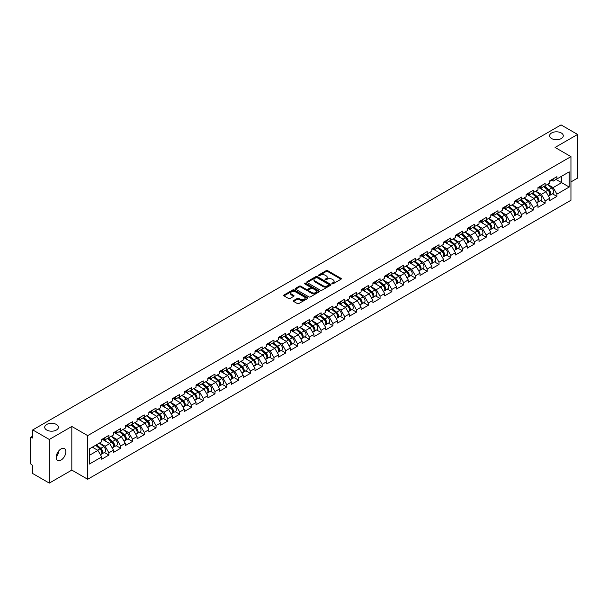 <?xml version="1.0" encoding="UTF-8"?>
<svg xmlns="http://www.w3.org/2000/svg" width="608" height="608" viewBox="0 0 608 608"><rect width="100%" height="100%" fill="white"/><g stroke="black" fill="none" stroke-linecap="round" stroke-linejoin="round"><path stroke-width="0.91" d="M551.6 138.556A6.84 3.952 180 0 1 549.594 135.759A6.84 3.952 180 0 1 553.82 132.111A6.84 3.952 180 0 1 561.275 132.97A6.84 3.952 180 0 1 563.282 135.759A6.84 3.952 180 0 1 559.056 139.414A6.84 3.952 180 0 1 551.6 138.556M46.725 430.038A6.84 3.952 180 0 1 44.718 427.249A6.84 3.952 180 0 1 48.944 423.601A6.84 3.952 180 0 1 56.4 424.46A6.84 3.952 180 0 1 58.406 427.249A6.84 3.952 180 0 1 54.18 430.897A6.84 3.952 180 0 1 46.725 430.038M332.097 283.769A0.737 0.426 0 0 0 333.138 283.769L341.02 279.216A1.049 0.608 0 0 0 341.331 278.783A1.049 0.608 0 0 0 341.02 278.358L327.666 270.651A1.049 0.608 0 0 0 326.184 270.651L318.303 275.196A0.737 0.426 0 0 0 319.337 275.796L320.363 275.211A3.359 1.938 0 0 1 325.105 275.211L326.222 275.85A3.359 1.938 0 0 1 327.203 277.225A3.359 1.938 0 0 1 326.222 278.593L325.196 279.186A0.737 0.426 0 0 0 326.238 279.779L327.256 279.194A3.359 1.938 0 0 1 332.006 279.194L333.116 279.832A3.359 1.938 0 0 1 334.104 281.208A3.359 1.938 0 0 1 333.116 282.576L332.097 283.168A0.737 0.426 0 0 0 332.097 283.769L332.097 283.168M58.284 451.478L58.406 453.013L56.179 457.566M61.013 448.94A6.84 3.952 -60 0 1 64.433 448.598A6.84 3.952 -60 0 1 65.482 454.077A6.84 3.952 -60 0 1 61.013 460.104A6.84 3.952 -60 0 1 57.593 460.446A6.84 3.952 -60 0 1 56.544 454.966A6.84 3.952 -60 0 1 61.013 448.94M293.618 300.542A1.049 0.608 0 0 0 293.307 300.975A1.049 0.608 0 0 0 293.618 301.401L297.358 303.567A1.049 0.608 0 0 0 298.847 303.567L307.602 298.513A1.049 0.608 0 0 0 307.906 298.08A1.049 0.608 0 0 0 307.602 297.654L294.242 289.94A1.049 0.608 0 0 0 292.76 289.94L284.004 295.002A1.049 0.608 0 0 0 283.7 295.427A1.049 0.608 0 0 0 284.004 295.853L288.534 298.467A1.049 0.608 0 0 0 290.016 298.467L293.763 296.301A1.049 0.608 0 0 0 294.067 295.876A1.049 0.608 0 0 0 293.763 295.45L291.521 294.15A2.804 1.619 0 0 1 290.7 293.003A2.804 1.619 0 0 1 292.433 291.506A2.804 1.619 0 0 1 295.488 291.863L304.281 296.94A2.804 1.619 0 0 1 305.102 298.08A2.804 1.619 0 0 1 303.369 299.577A2.804 1.619 0 0 1 300.306 299.227L298.847 298.384A1.049 0.608 0 0 0 297.358 298.384L293.618 300.542L293.618 301.401L297.358 299.258L297.358 298.384M71.82 426.466L49.294 439.47L32.741 429.909L561.047 124.898L577.6 134.452L555.074 147.455L570.95 156.621L87.689 435.624L71.82 426.466L71.82 470.098L87.689 479.264L87.689 435.624M320.431 290.244A1.049 0.608 0 0 0 321.921 290.244L330.668 285.19A1.049 0.608 0 0 0 330.98 284.764A1.049 0.608 0 0 0 330.668 284.331L317.315 276.625A1.049 0.608 0 0 0 315.833 276.625L307.078 281.679A1.049 0.608 0 0 0 306.774 282.104A1.049 0.608 0 0 0 307.078 282.538L320.431 290.244M304.813 283.921A0.737 0.426 0 0 1 305.558 284.027L319.124 291.855L310.384 296.902A1.049 0.608 0 0 1 308.894 296.902L295.541 289.195L295.541 288.336A1.049 0.608 0 0 0 295.237 288.77A1.049 0.608 0 0 0 295.541 289.195M295.541 288.336L299.288 286.178A1.049 0.608 0 0 1 300.778 286.178L306.189 289.302A1.049 0.608 0 0 0 307.671 289.302L310.156 287.865A1.049 0.608 0 0 0 310.468 287.44A1.049 0.608 0 0 0 310.156 287.006L304.517 283.754A0.737 0.426 0 0 1 305.558 283.153L319.132 290.996A1.049 0.608 0 0 1 319.443 291.422A1.049 0.608 0 0 1 319.132 291.848L319.132 290.996M87.689 479.264L570.95 200.26L570.95 156.621M104.409 452.481L108.893 455.065L108.893 452.8L105.108 446.249L99.514 443.027M108.893 455.065L101.711 459.215L101.711 456.942L89.429 464.033L89.429 448.848L101.711 441.758L101.711 439.485L108.893 435.343L108.893 437.616L113.498 434.948L113.498 432.683L120.68 428.534L120.68 430.806L125.294 428.146L125.294 425.874L132.468 421.732L132.468 423.996L137.081 421.336L137.081 419.064L144.263 414.922L144.263 417.194L148.869 414.527L148.869 412.262L156.051 408.112L156.051 410.385L160.664 407.725L160.664 405.452L167.846 401.31L167.846 403.575L172.452 400.915L172.452 398.643L179.634 394.501L179.634 396.773L184.247 394.106L184.247 391.841L191.421 387.691L191.421 389.964L196.034 387.304L196.034 385.031L203.216 380.889L203.216 383.154L207.822 380.494L207.822 378.222L215.004 374.08L215.004 376.344L219.617 373.684L219.617 371.42L226.792 367.27L226.792 369.542L231.405 366.882L231.405 364.61L238.587 360.468L238.587 362.733L243.192 360.073L243.192 357.8L250.374 353.658L250.374 355.923L254.988 353.263L254.988 350.998L262.17 346.849L262.17 349.121L266.775 346.461L266.775 344.189L273.957 340.047L273.957 342.312L278.57 339.652L278.57 337.379L285.745 333.237L285.745 335.502L290.358 332.842L290.358 330.577L297.54 326.428L297.54 328.7L302.146 326.032L302.146 323.768L309.328 319.618L309.328 321.89L313.941 319.23L313.941 316.958L321.115 312.816L321.115 315.081L325.728 312.421L325.728 310.156L332.91 306.006L332.91 308.279L337.516 305.611L337.516 303.346L344.698 299.197L344.698 301.469L349.311 298.809L349.311 296.537L356.493 292.395L356.493 294.66L361.099 292L361.099 289.727L368.281 285.585L368.281 287.858L372.894 285.19L372.894 282.925L380.068 278.776L380.068 281.048L384.682 278.388L384.682 276.116L391.864 271.974L391.864 274.238L396.469 271.578L396.469 269.306L403.651 265.164L403.651 267.436L408.264 264.769L408.264 262.504L415.446 258.354L415.446 260.627L420.052 257.967L420.052 255.694L427.234 251.552L427.234 253.817L431.847 251.157L431.847 248.885L439.022 244.743L439.022 247.015L443.635 244.348L443.635 242.083L450.817 237.933L450.817 240.206L455.422 237.546L455.422 235.273L462.604 231.131L462.604 233.396L467.218 230.736L467.218 228.464L474.392 224.322L474.392 226.586L479.005 223.926L479.005 221.662L486.187 217.512L486.187 219.784L490.793 217.124L490.793 214.852L497.975 210.71L497.975 212.975L502.588 210.315L502.588 208.042L509.77 203.9L509.77 206.165L514.376 203.505L514.376 201.24L521.558 197.091L521.558 199.363L526.171 196.703L526.171 194.431L533.345 190.289L533.345 192.554L537.958 189.894L537.958 187.621L545.14 183.479L545.14 185.744L549.746 183.084L549.746 180.819L556.928 176.67L556.928 178.942L569.21 171.851L569.21 187.036L556.928 194.127L553.151 187.583L547.557 184.353M552.444 193.808L556.928 196.392L556.928 194.127M556.928 196.392L549.746 200.541L549.746 198.269L545.14 200.929L541.356 194.385L535.77 191.155M540.656 200.61L545.14 203.201L545.14 200.929M545.14 203.201L537.958 207.343L537.958 205.078L533.345 207.738L529.568 201.195L523.974 197.965M528.861 207.419L533.345 210.011L533.345 207.738M533.345 210.011L526.171 214.153L526.171 211.888L521.558 214.548L517.78 208.004L512.187 204.774M517.074 214.229L521.558 216.813L521.558 214.548M521.558 216.813L514.376 220.962L514.376 218.69L509.77 221.358L505.985 214.806L500.392 211.576M505.286 221.031L509.77 223.622L509.77 221.358M509.77 223.622L502.588 227.772L502.588 225.5L497.975 228.16L494.198 221.616L488.604 218.386M493.491 227.84L497.975 230.432L497.975 228.16M497.975 230.432L490.793 234.574L490.793 232.309L486.187 234.969L482.41 228.426L476.816 225.196M481.703 234.65L486.187 237.234L486.187 234.969M486.187 237.234L479.005 241.384L479.005 239.111L474.392 241.779L470.615 235.228L465.021 231.998M469.908 241.452L474.392 244.044L474.392 241.779M474.392 244.044L467.218 248.193L467.218 245.921L462.604 248.581L458.827 242.037L453.234 238.807M458.12 248.262L462.604 250.853L462.604 248.581M462.604 250.853L455.422 254.995L455.422 252.73L450.817 255.39L447.032 248.847L441.446 245.617M446.333 255.071L450.817 257.655L450.817 255.39M450.817 257.655L443.635 261.805L443.635 259.532L439.022 262.2L435.244 255.649L429.651 252.419M434.538 261.881L439.022 264.465L439.022 262.2M439.022 264.465L431.847 268.614L431.847 266.342L427.234 269.002L423.457 262.458L417.863 259.228M422.75 268.683L427.234 271.274L427.234 269.002M427.234 271.274L420.052 275.416L420.052 273.152L415.446 275.812L411.662 269.268L406.068 266.038M410.962 275.492L415.446 278.084L415.446 275.812M415.446 278.084L408.264 282.226L408.264 279.954L403.651 282.621L399.874 276.07L394.28 272.848M399.167 282.302L403.651 284.886L403.651 282.621M403.651 284.886L396.469 289.036L396.469 286.763L391.864 289.423L388.086 282.88L382.493 279.65M387.38 289.104L391.864 291.696L391.864 289.423M391.864 291.696L384.682 295.838L384.682 293.573L380.068 296.233L376.291 289.689L370.698 286.459M375.584 295.914L380.068 298.505L380.068 296.233M380.068 298.505L372.894 302.647L372.894 300.375L368.281 303.042L364.504 296.491L358.91 293.269M363.797 302.723L368.281 305.307L368.281 303.042M368.281 305.307L361.099 309.457L361.099 307.184L356.493 309.844L352.708 303.301L347.115 300.071M352.009 309.525L356.493 312.117L356.493 309.844M356.493 312.117L349.311 316.259L349.311 313.994L344.698 316.654L340.921 310.11L335.327 306.88M340.214 316.335L344.698 318.926L344.698 316.654M344.698 318.926L337.516 323.068L337.516 320.804L332.91 323.464L329.133 316.92L323.54 313.69M328.426 323.144L332.91 325.728L332.91 323.464M332.91 325.728L325.728 329.878L325.728 327.606L321.115 330.266L317.338 323.722L311.744 320.492M316.631 329.946L321.115 332.538L321.115 330.266M321.115 332.538L313.941 336.68L313.941 334.415L309.328 337.075L305.55 330.532L299.957 327.302M304.844 336.756L309.328 339.348L309.328 337.075M309.328 339.348L302.146 343.49L302.146 341.225L297.54 343.885L293.755 337.341L288.169 334.111M293.056 343.566L297.54 346.15L297.54 343.885M297.54 346.15L290.358 350.299L290.358 348.027L285.745 350.687L281.968 344.143L276.374 340.913M281.261 350.368L285.745 352.959L285.745 350.687M285.745 352.959L278.57 357.101L278.57 354.836L273.957 357.496L270.18 350.953L264.586 347.723M269.473 357.177L273.957 359.769L273.957 357.496M273.957 359.769L266.775 363.911L266.775 361.646L262.17 364.306L258.385 357.762L252.791 354.532M257.686 363.987L262.17 366.571L262.17 364.306M262.17 366.571L254.988 370.72L254.988 368.448L250.374 371.116L246.597 364.564L241.004 361.334M245.89 370.789L250.374 373.38L250.374 371.116M250.374 373.38L243.192 377.53L243.192 375.258L238.587 377.918L234.81 371.374L229.216 368.144M234.103 377.598L238.587 380.19L238.587 377.918M238.587 380.19L231.405 384.332L231.405 382.067L226.792 384.727L223.014 378.184L217.421 374.954M222.308 384.408L226.792 386.992L226.792 384.727M226.792 386.992L219.617 391.142L219.617 388.869L215.004 391.537L211.227 384.986L205.633 381.756M210.52 391.21L215.004 393.802L215.004 391.537M215.004 393.802L207.822 397.951L207.822 395.679L203.216 398.339L199.432 391.795L193.846 388.565M198.732 398.02L203.216 400.611L203.216 398.339M203.216 400.611L196.034 404.753L196.034 402.488L191.421 405.148L187.644 398.605L182.05 395.375M186.937 404.829L191.421 407.413L191.421 405.148M191.421 407.413L184.247 411.563L184.247 409.29L179.634 411.958L175.856 405.407L170.263 402.177M175.15 411.639L179.634 414.223L179.634 411.958M179.634 414.223L172.452 418.372L172.452 416.1L167.846 418.76L164.061 412.216L158.468 408.986M163.354 418.441L167.846 421.032L167.846 418.76M167.846 421.032L160.664 425.174L160.664 422.91L156.051 425.57L152.274 419.026L146.68 415.796M151.567 425.25L156.051 427.842L156.051 425.57M156.051 427.842L148.869 431.984L148.869 429.712L144.263 432.379L140.486 425.828L134.892 422.606M139.779 432.06L144.263 434.644L144.263 432.379M144.263 434.644L137.081 438.794L137.081 436.521L132.468 439.181L128.691 432.638L123.097 429.408M127.984 438.862L132.468 441.454L132.468 439.181M132.468 441.454L125.294 445.596L125.294 443.331L120.68 445.991L116.903 439.447L111.31 436.217M116.196 445.672L120.68 448.263L120.68 445.991M120.68 448.263L113.498 452.405L113.498 450.133L108.893 452.8M103.649 438.953L105.108 439.797L108.893 437.616M105.108 446.249L109.721 443.589L102.668 439.516M113.498 450.133L109.721 443.589M115.444 432.144L116.903 432.987L120.68 430.806M116.903 439.447L121.509 436.787L114.456 432.714M125.294 443.331L121.509 436.787M127.232 425.334L128.691 426.178L132.468 423.996M128.691 432.638L133.304 429.978L126.251 425.904M137.081 436.521L133.304 429.978M139.019 418.532L140.486 419.376L144.263 417.194M140.486 425.828L145.092 423.168L138.039 419.094M148.869 429.712L145.092 423.168M150.814 411.722L152.274 412.566L156.051 410.385M152.274 419.026L156.887 416.358L149.826 412.292M160.664 422.91L156.887 416.358M162.602 404.913L164.061 405.756L167.846 403.575M164.061 412.216L168.674 409.556L161.622 405.483M172.452 416.1L168.674 409.556M174.39 398.111L175.856 398.954L179.634 396.773M175.856 405.407L180.462 402.747L173.409 398.673M184.247 409.29L180.462 402.747M186.185 391.301L187.644 392.145L191.421 389.964M187.644 398.605L192.257 395.937L185.204 391.871M196.034 402.488L192.257 395.937M197.972 384.492L199.432 385.335L203.216 383.154M199.432 391.795L204.045 389.135L196.992 385.062M207.822 395.679L204.045 389.135M209.768 377.69L211.227 378.533L215.004 376.344M211.227 384.986L215.832 382.326L208.78 378.252M219.617 388.869L215.832 382.326M221.555 370.88L223.014 371.724L226.792 369.542M223.014 378.184L227.628 375.516L220.575 371.45M231.405 382.067L227.628 375.516M233.343 364.07L234.81 364.914L238.587 362.733M234.81 371.374L239.415 368.714L232.362 364.64M243.192 375.258L239.415 368.714M245.138 357.268L246.597 358.112L250.374 355.923M246.597 364.564L251.21 361.904L244.15 357.831M254.988 368.448L251.21 361.904M256.926 350.459L258.385 351.302L262.17 349.121M258.385 357.762L262.998 355.095L255.945 351.021M266.775 361.646L262.998 355.095M268.713 343.649L270.18 344.493L273.957 342.312M270.18 350.953L274.786 348.293L267.733 344.219M278.57 354.836L274.786 348.293M280.508 336.84L281.968 337.683L285.745 335.502M281.968 344.143L286.581 341.483L279.528 337.41M290.358 348.027L286.581 341.483M292.296 330.038L293.755 330.881L297.54 328.7M293.755 337.341L298.368 334.674L291.316 330.6M302.146 341.225L298.368 334.674M304.091 323.228L305.55 324.072L309.328 321.89M305.55 330.532L310.156 327.872L303.103 323.798M313.941 334.415L310.156 327.872M315.879 316.418L317.338 317.262L321.115 315.081M317.338 323.722L321.951 321.062L314.898 316.988M325.728 327.606L321.951 321.062M327.666 309.616L329.133 310.46L332.91 308.279M329.133 316.92L333.739 314.252L326.686 310.179M337.516 320.804L333.739 314.252M339.462 302.807L340.921 303.65L344.698 301.469M340.921 310.11L345.534 307.45L338.474 303.377M349.311 313.994L345.534 307.45M351.249 295.997L352.708 296.841L356.493 294.66M352.708 303.301L357.322 300.641L350.269 296.567M361.099 307.184L357.322 300.641M363.044 289.195L364.504 290.039L368.281 287.858M364.504 296.491L369.109 293.831L362.056 289.758M372.894 300.375L369.109 293.831M374.832 282.386L376.291 283.229L380.068 281.048M376.291 289.689L380.904 287.029L373.852 282.956M384.682 293.573L380.904 287.029M386.62 275.576L388.086 276.42L391.864 274.238M388.086 282.88L392.692 280.22L385.639 276.146M396.469 286.763L392.692 280.22M398.415 268.774L399.874 269.618L403.651 267.436M399.874 276.07L404.487 273.41L397.427 269.336M408.264 279.954L404.487 273.41M410.202 261.964L411.662 262.808L415.446 260.627M411.662 269.268L416.275 266.6L409.222 262.534M420.052 273.152L416.275 266.6M421.99 255.155L423.457 255.998L427.234 253.817M423.457 262.458L428.062 259.798L421.01 255.725M431.847 266.342L428.062 259.798M433.785 248.353L435.244 249.196L439.022 247.015M435.244 255.649L439.858 252.989L432.805 248.915M443.635 259.532L439.858 252.989M445.573 241.543L447.032 242.387L450.817 240.206M447.032 248.847L451.645 246.179L444.592 242.113M455.422 252.73L451.645 246.179M457.368 234.734L458.827 235.577L462.604 233.396M458.827 242.037L463.433 239.377L456.38 235.304M467.218 245.921L463.433 239.377M469.156 227.932L470.615 228.775L474.392 226.586M470.615 235.228L475.228 232.568L468.175 228.494M479.005 239.111L475.228 232.568M480.943 221.122L482.41 221.966L486.187 219.784M482.41 228.426L487.016 225.758L479.963 221.692M490.793 232.309L487.016 225.758M492.738 214.312L494.198 215.156L497.975 212.975M494.198 221.616L498.811 218.956L491.75 214.882M502.588 225.5L498.811 218.956M504.526 207.51L505.985 208.354L509.77 206.165M505.985 214.806L510.598 212.146L503.546 208.073M514.376 218.69L510.598 212.146M516.314 200.701L517.78 201.544L521.558 199.363M517.78 208.004L522.386 205.337L515.333 201.263M526.171 211.888L522.386 205.337M528.109 193.891L529.568 194.735L533.345 192.554M529.568 201.195L534.181 198.535L527.128 194.461M537.958 205.078L534.181 198.535M539.896 187.082L541.356 187.925L545.14 185.744M541.356 194.385L545.969 191.725L538.916 187.652M549.746 198.269L545.969 191.725M551.692 180.28L553.151 181.123L556.928 178.942M553.151 187.583L561.655 182.674L561.655 176.214L569.21 171.851M556.062 179.444L569.21 187.036M570.95 181.929L577.6 178.091L577.6 134.452M49.294 439.47L49.294 483.102L32.741 473.548L32.741 465.386L31.532 464.687A1.604 0.927 -120 0 1 30.4 462.726L30.4 438.026A1.604 0.927 -120 0 1 30.734 437.296A1.604 0.927 -120 0 1 31.532 437.372L32.741 438.072L32.741 429.909M49.294 483.102L71.82 470.098M89.429 455.308L97.934 450.399L92.34 447.169M101.711 456.942L97.934 450.399M332.394 283.868L333.116 283.45A3.359 1.938 0 0 0 334.104 282.082L334.104 281.208M327.203 277.225L327.203 278.099A3.359 1.938 0 0 1 326.222 279.467L325.493 279.885M341.02 278.358L341.02 279.216L327.666 271.518A1.049 0.608 0 0 0 326.184 271.518L318.592 275.903M330.668 284.331L330.668 285.19L317.315 277.499A1.049 0.608 0 0 0 315.833 277.499L307.093 282.545L307.078 281.679M328.814 285.061A0.737 0.426 0 0 0 328.814 284.46L317.095 277.696A0.737 0.426 0 0 0 316.054 277.696L314.982 278.312A3.359 1.938 0 0 0 313.994 279.688A3.359 1.938 0 0 0 314.982 281.056L322.992 285.684A3.359 1.938 0 0 0 327.742 285.684L328.814 285.061L328.814 285.935A0.737 0.426 0 0 0 329.034 285.631L329.034 284.764M313.994 279.688L313.994 280.562A3.359 1.938 0 0 0 314.982 281.93L314.982 281.056M328.814 285.935L327.742 286.558A3.359 1.938 0 0 1 322.992 286.558L314.982 281.93M295.556 289.203L299.288 287.044L299.288 286.178M310.468 287.44L310.468 288.314A1.049 0.608 0 0 1 310.156 288.739L307.671 290.176A1.049 0.608 0 0 1 306.189 290.176L300.778 287.044A1.049 0.608 0 0 0 299.288 287.044M311.813 292.547A2.804 1.619 0 0 0 314.868 292.896A2.804 1.619 0 0 0 316.601 291.399A2.804 1.619 0 0 0 315.78 290.252L312.679 288.466A1.049 0.608 0 0 0 311.197 288.466L308.712 289.902A1.049 0.608 0 0 0 308.408 290.328A1.049 0.608 0 0 0 308.712 290.761L311.813 292.547L311.813 293.421A2.804 1.619 0 0 0 314.868 293.77A2.804 1.619 0 0 0 316.601 292.273L316.601 291.399M308.408 290.328L308.408 291.202A1.049 0.608 0 0 0 308.712 291.627L308.712 290.761M311.813 293.421L308.712 291.627M305.102 298.08L305.102 298.954A2.804 1.619 0 0 1 303.369 300.451A2.804 1.619 0 0 1 300.306 300.101L298.847 299.258A1.049 0.608 0 0 0 297.358 299.258M290.7 293.003L290.7 293.877A2.804 1.619 0 0 0 291.521 295.024L291.521 294.15M293.748 296.309L291.521 295.024M307.587 298.52L294.242 290.814A1.049 0.608 0 0 0 292.76 290.814L284.02 295.86L284.004 295.002M548.849 190.859L548.317 190.555M549.526 195.35A3.526 2.037 -120 0 0 550.035 195.191A3.526 2.037 -120 0 0 550.673 192.728A3.526 2.037 -120 0 0 548.834 189.658L544.578 186.071M550.035 195.191L552.946 193.511A3.526 2.037 -120 0 0 553.584 191.049A3.526 2.037 -120 0 0 551.745 187.978L547.489 184.391M543.765 186.542L548.614 190.638A2.136 1.231 60 0 1 549.769 193.268M548.492 196.088L549.13 195.715A3.526 2.037 -120 0 0 549.769 193.253A3.526 2.037 -120 0 0 547.93 190.182L543.674 186.595M542.45 189.688L539.577 187.272M550.696 180.272A3.526 2.037 60 0 1 550.035 181.23A3.526 2.037 60 0 1 549.746 181.351M553.607 178.592A3.526 2.037 60 0 1 552.946 179.55L550.035 181.23M537.062 197.661L536.53 197.357M537.738 202.16A3.526 2.037 -120 0 0 538.247 202A3.526 2.037 -120 0 0 538.886 199.538A3.526 2.037 -120 0 0 537.046 196.468L532.79 192.873M538.247 202L541.158 200.321A3.526 2.037 -120 0 0 541.789 197.858A3.526 2.037 -120 0 0 539.957 194.788L535.701 191.193M531.97 193.352L536.826 197.44A2.136 1.231 60 0 1 537.981 200.078M536.697 202.897L537.343 202.525A3.526 2.037 -120 0 0 537.974 200.062A3.526 2.037 -120 0 0 536.134 196.984L531.886 193.397M530.655 196.498L527.79 194.081M525.266 204.47L524.742 204.166M525.943 208.97A3.526 2.037 -120 0 0 526.46 208.81A3.526 2.037 -120 0 0 527.09 206.348A3.526 2.037 -120 0 0 525.251 203.27L521.003 199.682M526.46 208.81L529.37 207.13A3.526 2.037 -120 0 0 530.001 204.668A3.526 2.037 -120 0 0 528.162 201.59L523.914 198.003M520.182 200.154L525.031 204.25A2.136 1.231 60 0 1 526.186 206.88M524.909 209.707L525.548 209.334A3.526 2.037 -120 0 0 526.186 206.864A3.526 2.037 -120 0 0 524.347 203.794L520.091 200.207M518.867 203.308L515.994 200.883M513.479 211.28L512.947 210.976M514.155 215.772A3.526 2.037 -120 0 0 514.664 215.62A3.526 2.037 -120 0 0 515.303 213.15A3.526 2.037 -120 0 0 513.464 210.079L509.208 206.492M514.664 215.62L517.575 213.932A3.526 2.037 -120 0 0 518.214 211.47A3.526 2.037 -120 0 0 516.374 208.4L512.118 204.812M508.394 206.963L513.243 211.06A2.136 1.231 60 0 1 514.398 213.689M513.114 216.509L513.76 216.136A3.526 2.037 -120 0 0 514.391 213.674A3.526 2.037 -120 0 0 512.559 210.604L508.303 207.016M507.08 210.117L504.207 207.693M501.684 218.082L501.159 217.778M502.36 222.581A3.526 2.037 -120 0 0 502.877 222.422A3.526 2.037 -120 0 0 503.508 219.959A3.526 2.037 -120 0 0 501.676 216.889L497.42 213.294M502.877 222.422L505.788 220.742A3.526 2.037 -120 0 0 506.418 218.28A3.526 2.037 -120 0 0 504.587 215.209L500.331 211.614M496.599 213.773L501.456 217.862A2.136 1.231 60 0 1 502.603 220.499M501.326 223.318L501.972 222.946A3.526 2.037 -120 0 0 502.603 220.484A3.526 2.037 -120 0 0 500.764 217.413L496.516 213.818M495.284 216.919L492.419 214.502M489.896 224.892L489.372 224.588M490.572 229.391A3.526 2.037 -120 0 0 491.089 229.231A3.526 2.037 -120 0 0 491.72 226.769A3.526 2.037 -120 0 0 489.881 223.691L485.632 220.104M491.089 229.231L493.992 227.552A3.526 2.037 -120 0 0 494.631 225.089A3.526 2.037 -120 0 0 492.792 222.011L488.536 218.424M484.812 220.575L489.66 224.671A2.136 1.231 60 0 1 490.816 227.308M489.539 230.128L490.177 229.756A3.526 2.037 -120 0 0 490.816 227.286A3.526 2.037 -120 0 0 488.976 224.215L484.72 220.628M483.497 223.729L480.624 221.304M538.901 187.074A3.526 2.037 60 0 1 538.247 188.039A3.526 2.037 60 0 1 537.958 188.161M541.812 185.394A3.526 2.037 60 0 1 541.158 186.36L538.247 188.039M527.113 193.884A3.526 2.037 60 0 1 526.46 194.849A3.526 2.037 60 0 1 526.171 194.963M530.024 192.204A3.526 2.037 60 0 1 529.37 193.162L526.46 194.849M515.326 200.693A3.526 2.037 60 0 1 514.664 201.651A3.526 2.037 60 0 1 514.376 201.772M518.236 199.014A3.526 2.037 60 0 1 517.575 199.971L514.664 201.651M503.53 207.495A3.526 2.037 60 0 1 502.877 208.46A3.526 2.037 60 0 1 502.588 208.582M506.441 205.816A3.526 2.037 60 0 1 505.788 206.781L502.877 208.46M491.743 214.305A3.526 2.037 60 0 1 491.089 215.27A3.526 2.037 60 0 1 490.793 215.384M494.654 212.625A3.526 2.037 60 0 1 493.992 213.59L491.089 215.27M478.108 231.701L477.576 231.397M478.785 236.2A3.526 2.037 -120 0 0 479.294 236.041A3.526 2.037 -120 0 0 479.932 233.571A3.526 2.037 -120 0 0 478.093 230.5L473.837 226.913M479.294 236.041L482.205 234.361A3.526 2.037 -120 0 0 482.836 231.891A3.526 2.037 -120 0 0 481.004 228.821L476.748 225.234M473.016 227.384L477.873 231.481A2.136 1.231 60 0 1 479.028 234.11M477.744 236.93L478.39 236.558A3.526 2.037 -120 0 0 479.02 234.095A3.526 2.037 -120 0 0 477.189 231.025L472.933 227.438M471.702 230.538L468.836 228.114M479.955 221.114A3.526 2.037 60 0 1 479.294 222.072A3.526 2.037 60 0 1 479.005 222.194M482.858 219.435A3.526 2.037 60 0 1 482.205 220.392L479.294 222.072M466.313 238.511L465.789 238.199M466.99 243.002A3.526 2.037 -120 0 0 467.506 242.843A3.526 2.037 -120 0 0 468.137 240.38A3.526 2.037 -120 0 0 466.306 237.31L462.05 233.715M467.506 242.843L470.417 241.163A3.526 2.037 -120 0 0 471.048 238.701A3.526 2.037 -120 0 0 469.209 235.63L464.96 232.036M461.229 234.194L466.078 238.283A2.136 1.231 60 0 1 467.233 240.92M465.956 243.74L466.594 243.367A3.526 2.037 -120 0 0 467.233 240.905A3.526 2.037 -120 0 0 465.394 237.834L461.138 234.24M459.914 237.34L457.041 234.924M468.16 227.916A3.526 2.037 60 0 1 467.506 228.882A3.526 2.037 60 0 1 467.218 229.003M471.071 226.237A3.526 2.037 60 0 1 470.417 227.202L467.506 228.882M454.526 245.313L453.994 245.009M455.202 249.812A3.526 2.037 -120 0 0 455.711 249.652A3.526 2.037 -120 0 0 456.35 247.19A3.526 2.037 -120 0 0 454.51 244.112L450.254 240.525M455.711 249.652L458.622 247.973A3.526 2.037 -120 0 0 459.26 245.51A3.526 2.037 -120 0 0 457.421 242.432L453.165 238.845M449.441 240.996L454.29 245.092A2.136 1.231 60 0 1 455.445 247.73M454.168 250.549L454.807 250.177A3.526 2.037 -120 0 0 455.445 247.714A3.526 2.037 -120 0 0 453.606 244.636L449.35 241.049M448.126 244.15L445.254 241.726M456.372 234.726A3.526 2.037 60 0 1 455.711 235.691A3.526 2.037 60 0 1 455.422 235.805M459.283 233.046A3.526 2.037 60 0 1 458.622 234.012L455.711 235.691M442.738 252.122L442.206 251.818M443.414 256.622A3.526 2.037 -120 0 0 443.924 256.462A3.526 2.037 -120 0 0 444.554 253.992A3.526 2.037 -120 0 0 442.723 250.922L438.467 247.334M443.924 256.462L446.834 254.782A3.526 2.037 -120 0 0 447.465 252.312A3.526 2.037 -120 0 0 445.634 249.242L441.378 245.655M437.646 247.806L442.502 251.902A2.136 1.231 60 0 1 443.658 254.532M442.373 257.351L443.019 256.986A3.526 2.037 -120 0 0 443.65 254.516A3.526 2.037 -120 0 0 441.811 251.446L437.562 247.859M436.331 250.96L433.466 248.535M444.577 241.536A3.526 2.037 60 0 1 443.924 242.493A3.526 2.037 60 0 1 443.635 242.615M447.488 239.856A3.526 2.037 60 0 1 446.834 240.814L443.924 242.493M430.943 258.932L430.418 258.62M431.619 263.424A3.526 2.037 -120 0 0 432.136 263.264A3.526 2.037 -120 0 0 432.767 260.802A3.526 2.037 -120 0 0 430.928 257.731L426.679 254.136M432.136 263.264L435.047 261.584A3.526 2.037 -120 0 0 435.678 259.122A3.526 2.037 -120 0 0 433.838 256.052L429.59 252.457M425.858 254.615L430.707 258.704A2.136 1.231 60 0 1 431.862 261.341M430.586 264.161L431.224 263.788A3.526 2.037 -120 0 0 431.862 261.326A3.526 2.037 -120 0 0 430.023 258.256L425.767 254.661M424.544 257.762L421.671 255.345M432.79 248.345A3.526 2.037 60 0 1 432.136 249.303A3.526 2.037 60 0 1 431.847 249.424M435.7 246.658A3.526 2.037 60 0 1 435.047 247.623L432.136 249.303M419.155 265.734L418.623 265.43M419.832 270.233A3.526 2.037 -120 0 0 420.341 270.074A3.526 2.037 -120 0 0 420.979 267.611A3.526 2.037 -120 0 0 419.14 264.533L414.884 260.946M420.341 270.074L423.252 268.394A3.526 2.037 -120 0 0 423.89 265.932A3.526 2.037 -120 0 0 422.051 262.854L417.795 259.266M414.063 261.417L418.92 265.514A2.136 1.231 60 0 1 420.075 268.151M418.79 270.97L419.436 270.598A3.526 2.037 -120 0 0 420.067 268.136A3.526 2.037 -120 0 0 418.236 265.058L413.98 261.47M412.756 264.571L409.883 262.147M421.002 255.147A3.526 2.037 60 0 1 420.341 256.112A3.526 2.037 60 0 1 420.052 256.226M423.913 253.468A3.526 2.037 60 0 1 423.252 254.433L420.341 256.112M407.36 272.544L406.836 272.24M408.036 277.043A3.526 2.037 -120 0 0 408.553 276.883A3.526 2.037 -120 0 0 409.184 274.413A3.526 2.037 -120 0 0 407.352 271.343L403.096 267.756M408.553 276.883L411.464 275.204A3.526 2.037 -120 0 0 412.095 272.734A3.526 2.037 -120 0 0 410.256 269.663L406.007 266.076M402.276 268.227L407.132 272.323A2.136 1.231 60 0 1 408.28 274.953M407.003 277.772L407.649 277.408A3.526 2.037 -120 0 0 408.28 274.938A3.526 2.037 -120 0 0 406.44 271.867L402.192 268.28M400.961 271.381L398.088 268.956M409.207 261.957A3.526 2.037 60 0 1 408.553 262.914A3.526 2.037 60 0 1 408.264 263.036M412.118 260.277A3.526 2.037 60 0 1 411.464 261.235L408.553 262.914M395.572 279.353L395.04 279.042M396.249 283.845A3.526 2.037 -120 0 0 396.766 283.685A3.526 2.037 -120 0 0 397.396 281.223A3.526 2.037 -120 0 0 395.557 278.152L391.309 274.565M396.766 283.685L399.669 282.006A3.526 2.037 -120 0 0 400.307 279.543A3.526 2.037 -120 0 0 398.468 276.473L394.212 272.878M390.488 275.036L395.337 279.125A2.136 1.231 60 0 1 396.492 281.762M395.215 284.582L395.854 284.21A3.526 2.037 -120 0 0 396.492 281.747A3.526 2.037 -120 0 0 394.653 278.677L390.397 275.082M389.173 278.183L386.3 275.766M397.419 268.766A3.526 2.037 60 0 1 396.766 269.724A3.526 2.037 60 0 1 396.469 269.846M400.33 267.087A3.526 2.037 60 0 1 399.669 268.044L396.766 269.724M383.785 286.155L383.253 285.851M384.461 290.654A3.526 2.037 -120 0 0 384.97 290.495A3.526 2.037 -120 0 0 385.609 288.032A3.526 2.037 -120 0 0 383.77 284.954L379.514 281.367M384.97 290.495L387.881 288.815A3.526 2.037 -120 0 0 388.512 286.353A3.526 2.037 -120 0 0 386.68 283.275L382.424 279.688M378.693 281.838L383.549 285.935A2.136 1.231 60 0 1 384.704 288.572M383.42 291.392L384.066 291.019A3.526 2.037 -120 0 0 384.697 288.557A3.526 2.037 -120 0 0 382.865 285.479L378.609 281.892M377.378 284.992L374.513 282.568M385.632 275.568A3.526 2.037 60 0 1 384.97 276.534A3.526 2.037 60 0 1 384.682 276.648M388.535 273.889A3.526 2.037 60 0 1 387.881 274.854L384.97 276.534M371.99 292.965L371.465 292.661M372.666 297.464A3.526 2.037 -120 0 0 373.183 297.304A3.526 2.037 -120 0 0 373.814 294.834A3.526 2.037 -120 0 0 371.974 291.764L367.726 288.177M373.183 297.304L376.094 295.625A3.526 2.037 -120 0 0 376.724 293.155A3.526 2.037 -120 0 0 374.885 290.084L370.637 286.497M366.905 288.648L371.754 292.744A2.136 1.231 60 0 1 372.909 295.374M371.632 298.194L372.271 297.829A3.526 2.037 -120 0 0 372.909 295.359A3.526 2.037 -120 0 0 371.07 292.288L366.814 288.701M365.59 291.802L362.718 289.378M373.836 282.378A3.526 2.037 60 0 1 373.183 283.336A3.526 2.037 60 0 1 372.894 283.457M376.747 280.698A3.526 2.037 60 0 1 376.094 281.656L373.183 283.336M360.202 299.774L359.67 299.463M360.878 304.266A3.526 2.037 -120 0 0 361.388 304.106A3.526 2.037 -120 0 0 362.026 301.644A3.526 2.037 -120 0 0 360.187 298.574L355.931 294.986M361.388 304.106L364.298 302.427A3.526 2.037 -120 0 0 364.937 299.964A3.526 2.037 -120 0 0 363.098 296.894L358.842 293.307M355.118 295.458L359.966 299.546A2.136 1.231 60 0 1 361.122 302.184M359.845 305.003L360.483 304.631A3.526 2.037 -120 0 0 361.114 302.168A3.526 2.037 -120 0 0 359.282 299.098L355.026 295.503M353.803 298.604L350.93 296.187M362.049 289.188A3.526 2.037 60 0 1 361.388 290.145A3.526 2.037 60 0 1 361.099 290.267M364.96 287.508A3.526 2.037 60 0 1 364.298 288.466L361.388 290.145M348.414 306.576L347.882 306.272M349.091 311.076A3.526 2.037 -120 0 0 349.6 310.916A3.526 2.037 -120 0 0 350.231 308.454A3.526 2.037 -120 0 0 348.399 305.376L344.143 301.788M349.6 310.916L352.511 309.236A3.526 2.037 -120 0 0 353.142 306.774A3.526 2.037 -120 0 0 351.31 303.696L347.054 300.109M343.322 302.267L348.179 306.356A2.136 1.231 60 0 1 349.334 308.993M348.05 311.813L348.696 311.44A3.526 2.037 -120 0 0 349.326 308.978A3.526 2.037 -120 0 0 347.487 305.9L343.239 302.313M342.008 305.414L339.142 302.989M350.254 295.99A3.526 2.037 60 0 1 349.6 296.955A3.526 2.037 60 0 1 349.311 297.069M353.164 294.31A3.526 2.037 60 0 1 352.511 295.275L349.6 296.955M336.619 313.386L336.095 313.082M337.296 317.885A3.526 2.037 -120 0 0 337.812 317.726A3.526 2.037 -120 0 0 338.443 315.256A3.526 2.037 -120 0 0 336.604 312.185L332.356 308.598M337.812 317.726L340.723 316.046A3.526 2.037 -120 0 0 341.354 313.576A3.526 2.037 -120 0 0 339.515 310.506L335.266 306.918M331.535 309.069L336.384 313.166A2.136 1.231 60 0 1 337.539 315.795M336.262 318.615L336.9 318.25A3.526 2.037 -120 0 0 337.539 315.78A3.526 2.037 -120 0 0 335.7 312.71L331.444 309.122M330.22 312.223L327.347 309.799M338.466 302.799A3.526 2.037 60 0 1 337.812 303.757A3.526 2.037 60 0 1 337.516 303.878M341.377 301.12A3.526 2.037 60 0 1 340.723 302.077L337.812 303.757M324.832 320.196L324.3 319.892M325.508 324.687A3.526 2.037 -120 0 0 326.017 324.528A3.526 2.037 -120 0 0 326.656 322.065A3.526 2.037 -120 0 0 324.816 318.995L320.56 315.408M326.017 324.528L328.928 322.848A3.526 2.037 -120 0 0 329.566 320.386A3.526 2.037 -120 0 0 327.727 317.315L323.471 313.728M319.74 315.879L324.596 319.975A2.136 1.231 60 0 1 325.751 322.605M324.467 325.424L325.113 325.052A3.526 2.037 -120 0 0 325.744 322.59A3.526 2.037 -120 0 0 323.912 319.519L319.656 315.932M318.432 319.025L315.56 316.608M326.678 309.609A3.526 2.037 60 0 1 326.017 310.566A3.526 2.037 60 0 1 325.728 310.688M329.589 307.929A3.526 2.037 60 0 1 328.928 308.887L326.017 310.566M313.036 326.998L312.512 326.694M313.713 331.497A3.526 2.037 -120 0 0 314.23 331.337A3.526 2.037 -120 0 0 314.86 328.875A3.526 2.037 -120 0 0 313.029 325.804L308.773 322.21M314.23 331.337L317.14 329.658A3.526 2.037 -120 0 0 317.771 327.195A3.526 2.037 -120 0 0 315.932 324.117L311.684 320.53M307.952 322.688L312.808 326.777A2.136 1.231 60 0 1 313.956 329.414M312.679 332.234L313.325 331.862A3.526 2.037 -120 0 0 313.956 329.399A3.526 2.037 -120 0 0 312.117 326.321L307.868 322.734M306.637 325.835L303.764 323.41M314.883 316.411A3.526 2.037 60 0 1 314.23 317.376A3.526 2.037 60 0 1 313.941 317.498M317.794 314.731A3.526 2.037 60 0 1 317.14 315.696L314.23 317.376M301.249 333.807L300.717 333.503M301.925 338.306A3.526 2.037 -120 0 0 302.434 338.147A3.526 2.037 -120 0 0 303.073 335.684A3.526 2.037 -120 0 0 301.234 332.606L296.978 329.019M302.434 338.147L305.345 336.467A3.526 2.037 -120 0 0 305.984 333.997A3.526 2.037 -120 0 0 304.144 330.927L299.888 327.34M296.164 329.49L301.013 333.587A2.136 1.231 60 0 1 302.168 336.216M300.892 339.044L301.53 338.671A3.526 2.037 -120 0 0 302.168 336.201A3.526 2.037 -120 0 0 300.329 333.131L296.073 329.544M294.85 332.644L291.977 330.22M303.096 323.22A3.526 2.037 60 0 1 302.434 324.178A3.526 2.037 60 0 1 302.146 324.3M306.006 321.541A3.526 2.037 60 0 1 305.345 322.498L302.434 324.178M289.461 340.617L288.929 340.313M290.138 345.108A3.526 2.037 -120 0 0 290.647 344.949A3.526 2.037 -120 0 0 291.285 342.486A3.526 2.037 -120 0 0 289.446 339.416L285.19 335.829M290.647 344.949L293.558 343.269A3.526 2.037 -120 0 0 294.188 340.807A3.526 2.037 -120 0 0 292.357 337.736L288.101 334.149M284.369 336.3L289.226 340.396A2.136 1.231 60 0 1 290.381 343.026M289.096 345.846L289.742 345.473A3.526 2.037 -120 0 0 290.373 343.011A3.526 2.037 -120 0 0 288.534 339.94L284.286 336.353M283.054 339.446L280.189 337.03M291.3 330.03A3.526 2.037 60 0 1 290.647 330.988A3.526 2.037 60 0 1 290.358 331.109M294.211 328.35A3.526 2.037 60 0 1 293.558 329.308L290.647 330.988M277.666 347.419L277.142 347.115M278.342 351.918A3.526 2.037 -120 0 0 278.859 351.758A3.526 2.037 -120 0 0 279.49 349.296A3.526 2.037 -120 0 0 277.651 346.226L273.402 342.631M278.859 351.758L281.77 350.079A3.526 2.037 -120 0 0 282.401 347.616A3.526 2.037 -120 0 0 280.562 344.546L276.313 340.951M272.582 343.11L277.43 347.198A2.136 1.231 60 0 1 278.586 349.836M277.309 352.655L277.947 352.283A3.526 2.037 -120 0 0 278.586 349.82A3.526 2.037 -120 0 0 276.746 346.742L272.49 343.155M271.267 346.256L268.394 343.839M279.513 336.832A3.526 2.037 60 0 1 278.859 337.797A3.526 2.037 60 0 1 278.57 337.919M282.424 335.152A3.526 2.037 60 0 1 281.77 336.118L278.859 337.797M265.878 354.228L265.346 353.924M266.555 358.728A3.526 2.037 -120 0 0 267.064 358.568A3.526 2.037 -120 0 0 267.702 356.106A3.526 2.037 -120 0 0 265.863 353.028L261.607 349.44M267.064 358.568L269.975 356.888A3.526 2.037 -120 0 0 270.613 354.426A3.526 2.037 -120 0 0 268.774 351.348L264.518 347.761M260.794 349.912L265.643 354.008A2.136 1.231 60 0 1 266.798 356.638M265.514 359.465L266.16 359.092A3.526 2.037 -120 0 0 266.79 356.622A3.526 2.037 -120 0 0 264.959 353.552L260.703 349.965M259.479 353.066L256.606 350.641M267.725 343.642A3.526 2.037 60 0 1 267.064 344.607A3.526 2.037 60 0 1 266.775 344.721M270.636 341.962A3.526 2.037 60 0 1 269.975 342.92L267.064 344.607M254.083 361.038L253.559 360.734M254.76 365.53A3.526 2.037 -120 0 0 255.276 365.378A3.526 2.037 -120 0 0 255.907 362.908A3.526 2.037 -120 0 0 254.076 359.837L249.82 356.25M255.276 365.378L258.187 363.69A3.526 2.037 -120 0 0 258.818 361.228A3.526 2.037 -120 0 0 256.986 358.158L252.73 354.57M248.999 356.721L253.855 360.818A2.136 1.231 60 0 1 255.003 363.447M253.726 366.267L254.372 365.894A3.526 2.037 -120 0 0 255.003 363.432A3.526 2.037 -120 0 0 253.164 360.362L248.915 356.774M247.684 359.875L244.819 357.451M255.93 350.451A3.526 2.037 60 0 1 255.276 351.409A3.526 2.037 60 0 1 254.988 351.53M258.841 348.772A3.526 2.037 60 0 1 258.187 349.729L255.276 351.409M242.296 367.84L241.771 367.536M242.972 372.339A3.526 2.037 -120 0 0 243.489 372.18A3.526 2.037 -120 0 0 244.12 369.717A3.526 2.037 -120 0 0 242.28 366.647L238.032 363.052M243.489 372.18L246.392 370.5A3.526 2.037 -120 0 0 247.03 368.038A3.526 2.037 -120 0 0 245.191 364.967L240.935 361.372M237.211 363.531L242.06 367.62A2.136 1.231 60 0 1 243.215 370.257M241.938 373.076L242.577 372.704A3.526 2.037 -120 0 0 243.215 370.242A3.526 2.037 -120 0 0 241.376 367.171L237.12 363.576M235.896 366.677L233.024 364.26M244.142 357.253A3.526 2.037 60 0 1 243.489 358.218A3.526 2.037 60 0 1 243.192 358.34M247.053 355.574A3.526 2.037 60 0 1 246.392 356.539L243.489 358.218M230.508 374.65L229.976 374.346M231.184 379.149A3.526 2.037 -120 0 0 231.694 378.989A3.526 2.037 -120 0 0 232.332 376.527A3.526 2.037 -120 0 0 230.493 373.449L226.237 369.862M231.694 378.989L234.604 377.31A3.526 2.037 -120 0 0 235.235 374.847A3.526 2.037 -120 0 0 233.404 371.769L229.148 368.182M225.416 370.333L230.272 374.429A2.136 1.231 60 0 1 231.428 377.066M230.143 379.886L230.789 379.514A3.526 2.037 -120 0 0 231.42 377.044A3.526 2.037 -120 0 0 229.588 373.973L225.332 370.386M224.101 373.487L221.236 371.062M232.355 364.063A3.526 2.037 60 0 1 231.694 365.028A3.526 2.037 60 0 1 231.405 365.142M235.258 362.383A3.526 2.037 60 0 1 234.604 363.348L231.694 365.028M218.713 381.459L218.188 381.155M219.389 385.958A3.526 2.037 -120 0 0 219.906 385.799A3.526 2.037 -120 0 0 220.537 383.329A3.526 2.037 -120 0 0 218.705 380.258L214.449 376.671M219.906 385.799L222.817 384.119A3.526 2.037 -120 0 0 223.448 381.649A3.526 2.037 -120 0 0 221.608 378.579L217.36 374.992M213.628 377.142L218.477 381.239A2.136 1.231 60 0 1 219.632 383.868M218.356 386.688L218.994 386.316A3.526 2.037 -120 0 0 219.632 383.853A3.526 2.037 -120 0 0 217.793 380.783L213.537 377.196M212.314 380.296L209.441 377.872M220.56 370.872A3.526 2.037 60 0 1 219.906 371.83A3.526 2.037 60 0 1 219.617 371.952M223.47 369.193A3.526 2.037 60 0 1 222.817 370.15L219.906 371.83M206.925 388.269L206.393 387.957M207.602 392.76A3.526 2.037 -120 0 0 208.111 392.601A3.526 2.037 -120 0 0 208.749 390.138A3.526 2.037 -120 0 0 206.91 387.068L202.654 383.473M208.111 392.601L211.022 390.921A3.526 2.037 -120 0 0 211.66 388.459A3.526 2.037 -120 0 0 209.821 385.388L205.565 381.794M201.841 383.952L206.69 388.041A2.136 1.231 60 0 1 207.845 390.678M206.568 393.498L207.206 393.125A3.526 2.037 -120 0 0 207.837 390.663A3.526 2.037 -120 0 0 206.006 387.592L201.75 383.998M200.526 387.098L197.653 384.682M208.772 377.674A3.526 2.037 60 0 1 208.111 378.64A3.526 2.037 60 0 1 207.822 378.761M211.683 375.995A3.526 2.037 60 0 1 211.022 376.96L208.111 378.64M195.138 395.071L194.606 394.767M195.814 399.57A3.526 2.037 -120 0 0 196.323 399.41A3.526 2.037 -120 0 0 196.954 396.948A3.526 2.037 -120 0 0 195.122 393.87L190.866 390.283M196.323 399.41L199.234 397.731A3.526 2.037 -120 0 0 199.865 395.268A3.526 2.037 -120 0 0 198.033 392.19L193.777 388.603M190.046 390.754L194.902 394.85A2.136 1.231 60 0 1 196.057 397.488M194.773 400.307L195.419 399.935A3.526 2.037 -120 0 0 196.05 397.472A3.526 2.037 -120 0 0 194.21 394.394L189.962 390.807M188.731 393.908L185.866 391.484M196.977 384.484A3.526 2.037 60 0 1 196.323 385.449A3.526 2.037 60 0 1 196.034 385.563M199.888 382.804A3.526 2.037 60 0 1 199.234 383.77L196.323 385.449M183.342 401.88L182.818 401.576M184.019 406.38A3.526 2.037 -120 0 0 184.536 406.22A3.526 2.037 -120 0 0 185.166 403.75A3.526 2.037 -120 0 0 183.327 400.68L179.079 397.092M184.536 406.22L187.446 404.54A3.526 2.037 -120 0 0 188.077 402.07A3.526 2.037 -120 0 0 186.238 399L181.99 395.413M178.258 397.564L183.107 401.66A2.136 1.231 60 0 1 184.262 404.29M182.985 407.109L183.624 406.744A3.526 2.037 -120 0 0 184.262 404.274A3.526 2.037 -120 0 0 182.423 401.204L178.167 397.617M176.943 400.718L174.07 398.293M185.189 391.294A3.526 2.037 60 0 1 184.536 392.251A3.526 2.037 60 0 1 184.247 392.373M188.1 389.614A3.526 2.037 60 0 1 187.446 390.572L184.536 392.251M171.555 408.69L171.023 408.378M172.231 413.182A3.526 2.037 -120 0 0 172.74 413.022A3.526 2.037 -120 0 0 173.379 410.56A3.526 2.037 -120 0 0 171.54 407.489L167.284 403.894M172.74 413.022L175.651 411.342A3.526 2.037 -120 0 0 176.29 408.88A3.526 2.037 -120 0 0 174.45 405.81L170.194 402.215M166.463 404.373L171.319 408.462A2.136 1.231 60 0 1 172.474 411.099M171.19 413.919L171.836 413.546A3.526 2.037 -120 0 0 172.467 411.084A3.526 2.037 -120 0 0 170.635 408.014L166.379 404.419M165.156 407.52L162.283 405.103M173.402 398.103A3.526 2.037 60 0 1 172.74 399.061A3.526 2.037 60 0 1 172.452 399.182M176.312 396.416A3.526 2.037 60 0 1 175.651 397.381L172.74 399.061M159.76 415.492L159.235 415.188M160.436 419.991A3.526 2.037 -120 0 0 160.953 419.832A3.526 2.037 -120 0 0 161.584 417.369A3.526 2.037 -120 0 0 159.752 414.291L155.496 410.704M160.953 419.832L163.864 418.152A3.526 2.037 -120 0 0 164.494 415.69A3.526 2.037 -120 0 0 162.655 412.612L158.407 409.024M154.675 411.175L159.532 415.272A2.136 1.231 60 0 1 160.679 417.909M159.402 420.728L160.048 420.356A3.526 2.037 -120 0 0 160.679 417.894A3.526 2.037 -120 0 0 158.84 414.816L154.592 411.228M153.36 414.329L150.488 411.905M161.606 404.905A3.526 2.037 60 0 1 160.953 405.87A3.526 2.037 60 0 1 160.664 405.984M164.517 403.226A3.526 2.037 60 0 1 163.864 404.191L160.953 405.87M147.972 422.302L147.44 421.998M148.648 426.801A3.526 2.037 -120 0 0 149.165 426.641A3.526 2.037 -120 0 0 149.796 424.171A3.526 2.037 -120 0 0 147.957 421.101L143.708 417.514M149.165 426.641L152.068 424.962A3.526 2.037 -120 0 0 152.707 422.492A3.526 2.037 -120 0 0 150.868 419.421L146.612 415.834M142.888 417.985L147.736 422.081A2.136 1.231 60 0 1 148.892 424.711M147.615 427.53L148.253 427.166A3.526 2.037 -120 0 0 148.892 424.696A3.526 2.037 -120 0 0 147.052 421.625L142.796 418.038M141.573 421.139L138.7 418.714M149.819 411.715A3.526 2.037 60 0 1 149.165 412.672A3.526 2.037 60 0 1 148.869 412.794M152.73 410.035A3.526 2.037 60 0 1 152.068 410.993L149.165 412.672M136.184 429.111L135.652 428.8M136.861 433.603A3.526 2.037 -120 0 0 137.37 433.443A3.526 2.037 -120 0 0 138.008 430.981A3.526 2.037 -120 0 0 136.169 427.91L131.913 424.323M137.37 433.443L140.281 431.764A3.526 2.037 -120 0 0 140.912 429.301A3.526 2.037 -120 0 0 139.08 426.231L134.824 422.636M131.092 424.794L135.949 428.883A2.136 1.231 60 0 1 137.104 431.52M135.82 434.34L136.466 433.968A3.526 2.037 -120 0 0 137.096 431.505A3.526 2.037 -120 0 0 135.265 428.435L131.009 424.84M129.778 427.941L126.912 425.524M138.031 418.524A3.526 2.037 60 0 1 137.37 419.482A3.526 2.037 60 0 1 137.081 419.604M140.934 416.845A3.526 2.037 60 0 1 140.281 417.802L137.37 419.482M124.389 435.913L123.865 435.609M125.066 440.412A3.526 2.037 -120 0 0 125.582 440.253A3.526 2.037 -120 0 0 126.213 437.79A3.526 2.037 -120 0 0 124.374 434.712L120.126 431.125M125.582 440.253L128.493 438.573A3.526 2.037 -120 0 0 129.124 436.111A3.526 2.037 -120 0 0 127.285 433.033L123.036 429.446M119.305 431.596L124.154 435.693A2.136 1.231 60 0 1 125.309 438.33M124.032 441.15L124.67 440.777A3.526 2.037 -120 0 0 125.309 438.315A3.526 2.037 -120 0 0 123.47 435.237L119.214 431.65M117.99 434.75L115.117 432.326M126.236 425.326A3.526 2.037 60 0 1 125.582 426.292A3.526 2.037 60 0 1 125.294 426.406M129.147 423.647A3.526 2.037 60 0 1 128.493 424.612L125.582 426.292M112.602 442.723L112.07 442.419M113.278 447.222A3.526 2.037 -120 0 0 113.787 447.062A3.526 2.037 -120 0 0 114.426 444.592A3.526 2.037 -120 0 0 112.586 441.522L108.33 437.935M113.787 447.062L116.698 445.383A3.526 2.037 -120 0 0 117.336 442.913A3.526 2.037 -120 0 0 115.497 439.842L111.241 436.255M107.517 438.406L112.366 442.502A2.136 1.231 60 0 1 113.521 445.132M112.244 447.952L112.883 447.587A3.526 2.037 -120 0 0 113.514 445.117A3.526 2.037 -120 0 0 111.682 442.046L107.426 438.459M106.202 441.56L103.33 439.136M114.448 432.136A3.526 2.037 60 0 1 113.787 433.094A3.526 2.037 60 0 1 113.498 433.215M117.359 430.456A3.526 2.037 60 0 1 116.698 431.414L113.787 433.094M100.814 449.532L100.282 449.221M101.49 454.024A3.526 2.037 -120 0 0 102 453.864A3.526 2.037 -120 0 0 102.63 451.402A3.526 2.037 -120 0 0 100.799 448.332L96.543 444.744M102 453.864L104.91 452.185A3.526 2.037 -120 0 0 105.541 449.722A3.526 2.037 -120 0 0 103.71 446.652L99.454 443.065M95.722 445.216L100.578 449.304A2.136 1.231 60 0 1 101.734 451.942M100.449 454.761L101.095 454.389A3.526 2.037 -120 0 0 101.726 451.926A3.526 2.037 -120 0 0 99.887 448.856L95.638 445.261M94.407 448.362L92.728 446.948M102.653 438.946A3.526 2.037 60 0 1 102 439.903A3.526 2.037 60 0 1 101.711 440.025M105.564 437.266A3.526 2.037 60 0 1 104.91 438.224L102 439.903M32.741 436.673L31.532 437.372M333.116 283.45L333.116 282.576M325.196 279.779L325.196 279.186M326.222 279.467L326.222 278.593M318.303 275.796L318.303 275.196M326.184 271.518L326.184 270.651M327.666 271.518L327.666 270.651M315.833 277.499L315.833 276.625M317.315 277.499L317.315 276.625M322.992 286.558L322.992 285.684M327.742 286.558L327.742 285.684M300.778 287.044L300.778 286.178M306.189 290.176L306.189 289.302M307.671 290.176L307.671 289.302M310.156 288.739L310.156 287.865M305.558 284.027L305.558 283.153M298.847 299.258L298.847 298.384M300.306 300.101L300.306 299.227M293.763 296.301L293.763 295.45M292.76 290.814L292.76 289.94M294.242 290.814L294.242 289.94M307.602 298.513L307.602 297.654M548.834 189.658L551.745 187.978M545.612 191.52L547.93 190.182M537.046 196.468L539.957 194.788M533.824 198.322L536.134 196.984M525.251 203.27L528.162 201.59M522.029 205.132L524.347 203.794M513.464 210.079L516.374 208.4M510.241 211.941L512.559 210.604M501.676 216.889L504.587 215.209M498.446 218.751L500.764 217.413M489.881 223.691L492.792 222.011M486.658 225.553L488.976 224.215M478.093 230.5L481.004 228.821M474.871 232.362L477.189 231.025M466.306 237.31L469.209 235.63M463.076 239.172L465.394 237.834M454.51 244.112L457.421 242.432M451.288 245.974L453.606 244.636M442.723 250.922L445.634 249.242M439.5 252.784L441.811 251.446M430.928 257.731L433.838 256.052M427.705 259.593L430.023 258.256M419.14 264.533L422.051 262.854M415.918 266.395L418.236 265.058M407.352 271.343L410.256 269.663M404.122 273.205L406.44 271.867M395.557 278.152L398.468 276.473M392.335 280.014L394.653 278.677M383.77 284.954L386.68 283.275M380.547 286.816L382.865 285.479M371.974 291.764L374.885 290.084M368.752 293.626L371.07 292.288M360.187 298.574L363.098 296.894M356.964 300.436L359.282 299.098M348.399 305.376L351.31 303.696M345.177 307.238L347.487 305.9M336.604 312.185L339.515 310.506M333.382 314.047L335.7 312.71M324.816 318.995L327.727 317.315M321.594 320.857L323.912 319.519M313.029 325.804L315.932 324.117M309.799 327.659L312.117 326.321M301.234 332.606L304.144 330.927M298.011 334.468L300.329 333.131M289.446 339.416L292.357 337.736M286.224 341.278L288.534 339.94M277.651 346.226L280.562 344.546M274.428 348.08L276.746 346.742M265.863 353.028L268.774 351.348M262.641 354.89L264.959 353.552M254.076 359.837L256.986 358.158M250.846 361.699L253.164 360.362M242.28 366.647L245.191 364.967M239.058 368.509L241.376 367.171M230.493 373.449L233.404 371.769M227.27 375.311L229.588 373.973M218.705 380.258L221.608 378.579M215.475 382.12L217.793 380.783M206.91 387.068L209.821 385.388M203.688 388.93L206.006 387.592M195.122 393.87L198.033 392.19M191.9 395.732L194.21 394.394M183.327 400.68L186.238 399M180.105 402.542L182.423 401.204M171.54 407.489L174.45 405.81M168.317 409.351L170.635 408.014M159.752 414.291L162.655 412.612M156.522 416.153L158.84 414.816M147.957 421.101L150.868 419.421M144.734 422.963L147.052 421.625M136.169 427.91L139.08 426.231M132.947 429.772L135.265 428.435M124.374 434.712L127.285 433.033M121.152 436.574L123.47 435.237M112.586 441.522L115.497 439.842M109.364 443.384L111.682 442.046M100.799 448.332L103.71 446.652M97.576 450.194L99.887 448.856M32.741 436.134L30.734 437.296"/></g></svg>
